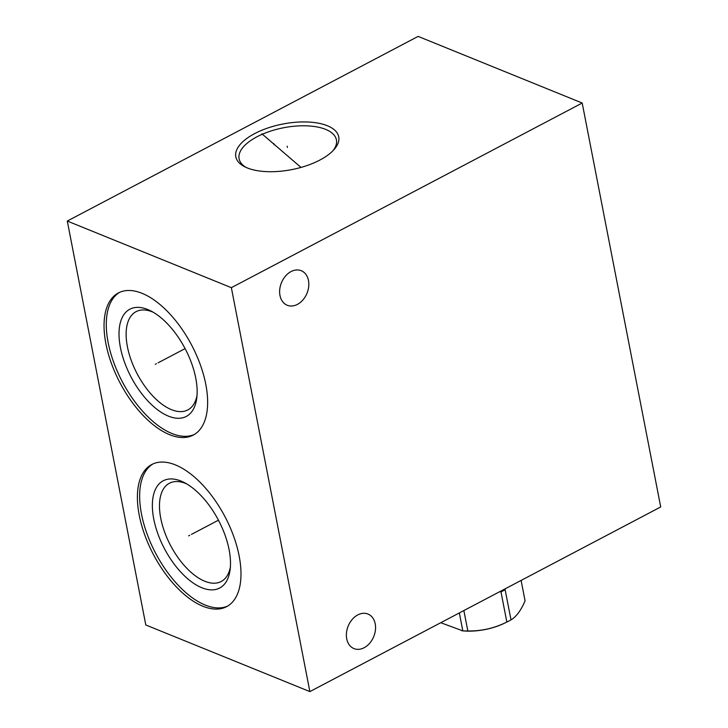 <?xml version="1.0" encoding="UTF-8"?>
<svg xmlns="http://www.w3.org/2000/svg" width="728" height="728" viewBox="0 0 728 728"><rect width="100%" height="100%" fill="white"/><g stroke="black" fill="none" stroke-linecap="round" stroke-linejoin="round"><path stroke-width="1.09" d="M67.285 221.048L145.8 624.97L309.873 691.6L660.715 506.952L582.2 103.03L418.127 36.4L67.285 221.048L231.358 287.678L582.2 103.03M309.873 691.6L231.358 287.678M279.98 295.486A18.637 13.814 112.1 0 0 287.214 305.25A18.637 13.814 112.1 0 0 303.003 299.836A18.637 13.814 112.1 0 0 308.472 280.489A18.637 13.814 112.1 0 0 301.237 270.716A18.637 13.814 112.1 0 0 285.449 276.13A18.637 13.814 112.1 0 0 279.98 295.486M346.719 638.82A18.637 13.814 112.1 0 0 353.954 648.584A18.637 13.814 112.1 0 0 369.733 643.17A18.637 13.814 112.1 0 0 375.211 623.823A18.637 13.814 112.1 0 0 367.977 614.05A18.637 13.814 112.1 0 0 352.188 619.464A18.637 13.814 112.1 0 0 346.719 638.82M205.778 384.284A80.326 40.477 62.2 0 1 193.248 435.089A80.326 40.477 62.2 0 1 143.143 415.479A80.326 40.477 62.2 0 1 105.906 343.725A80.326 40.477 62.2 0 1 118.427 292.929A80.326 40.477 62.2 0 1 168.532 312.53A80.326 40.477 62.2 0 1 205.778 384.284M239.13 555.874A80.326 40.477 62.2 0 1 226.599 606.67A80.326 40.477 62.2 0 1 176.504 587.059A80.326 40.477 62.2 0 1 139.257 515.315A80.326 40.477 62.2 0 1 151.779 464.51A80.326 40.477 62.2 0 1 201.883 484.12A80.326 40.477 62.2 0 1 239.13 555.874M319.865 160.06A52.416 23.223 169 0 1 244.735 166.785A52.416 23.223 169 0 1 254.691 133.588A52.416 23.223 169 0 1 318.919 123.287A52.416 23.223 169 0 1 334.197 149.395A52.416 23.223 169 0 1 319.865 160.06M246.201 167.486A49.568 21.967 169 0 1 239.103 158.786A49.568 21.967 169 0 1 256.948 136.809A49.568 21.967 -11 0 1 306.834 125.844A49.568 21.967 -11 0 1 336.427 139.867A49.568 21.967 -11 0 1 333.096 150.596M230.376 567.057A55.537 27.983 62.2 0 1 221.166 581.526A55.537 27.983 62.2 0 1 186.523 567.967A55.537 27.983 62.2 0 1 160.77 518.354A55.537 27.983 -117.8 0 1 169.433 483.228A55.537 27.983 -117.8 0 1 186.568 483.829M229.102 549.704A60.588 30.53 -117.8 0 0 184.284 482.564A60.588 30.53 -117.8 0 0 153.772 519.11A60.588 30.53 62.2 0 0 193.93 583.51A60.588 30.53 62.2 0 0 230.121 569.66A60.588 30.53 62.2 0 0 229.102 549.704M152.926 463.954A80.326 40.477 -117.8 0 0 141.505 514.132A80.326 40.477 62.2 0 0 227.709 606.042M153.217 312.239A55.537 27.983 -117.8 0 0 136.081 311.648A55.537 27.983 -117.8 0 0 127.418 346.774A55.537 27.983 62.2 0 0 153.171 396.378A55.537 27.983 62.2 0 0 187.806 409.937A55.537 27.983 62.2 0 0 197.024 395.477M195.75 378.123A60.588 30.53 62.2 0 1 196.76 398.07A60.588 30.53 62.2 0 1 160.579 411.921A60.588 30.53 62.2 0 1 120.42 347.529A60.588 30.53 -117.8 0 1 150.923 310.983A60.588 30.53 -117.8 0 1 195.75 378.123M119.574 292.365A80.326 40.477 -117.8 0 0 108.144 342.542A80.326 40.477 62.2 0 0 194.349 434.461M506.843 622.058L500.982 591.882A44.89 19.893 169 0 0 503.112 590.817A44.89 19.893 -11 0 0 505.132 589.698L511.001 619.865A44.89 19.893 169 0 1 508.972 620.984A44.89 19.893 169 0 1 507.088 621.93A44.89 19.893 169 0 1 506.843 622.058C494.458 628.209 481.454 631.185 467.831 630.967A44.89 19.893 169 0 1 462.826 630.867L440.749 622.722M505.469 588.661L505.132 589.698M507.088 621.93L504.486 623.204A39.476 17.49 169 0 1 464.428 630.994L461.907 630.812M463.863 610.555L467.831 630.967M500.982 591.882L499.708 591.691M459.341 612.94L462.826 630.867M521.111 580.425L525.079 600.837C521.002 610.373 516.316 616.716 511.001 619.865M287.396 147.438L287.16 146.21L287.396 147.438M274.065 144.772L273.819 143.543M261.898 133.797L301.001 167.422M156.374 363.727L155.301 364.291L156.374 363.727M158.085 362.826L185.103 348.603M189.726 535.308L188.652 535.872L189.726 535.308M191.437 534.407L218.455 520.192"/></g></svg>
